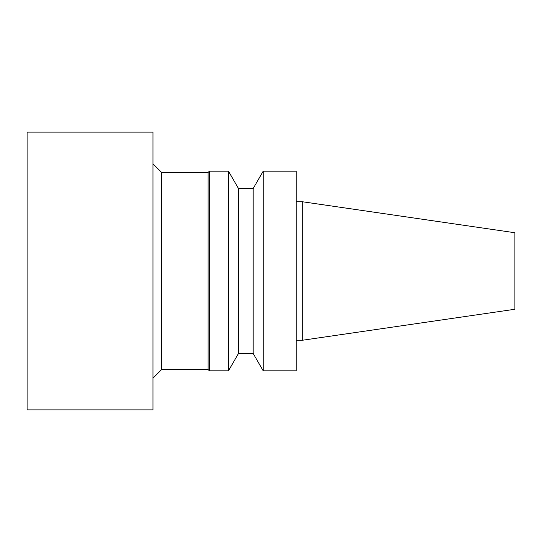 <?xml version="1.0" encoding="UTF-8"?>
<svg xmlns="http://www.w3.org/2000/svg" width="542" height="542" viewBox="0 0 542 542"><rect width="100%" height="100%" fill="white"/><g stroke="black" fill="none" stroke-linecap="round" stroke-linejoin="round"><path stroke-width="0.81" d="M27.1 409.874L27.1 132.126L152.959 132.126L152.959 409.874L27.1 409.874M514.9 309.265L514.9 232.735L302.68 201.787L302.68 340.213L514.9 309.265M296.169 340.213L302.68 340.213M296.169 370.816L296.169 171.184L263.188 171.184L263.188 370.816L296.169 370.816M253.168 188.541L238.494 188.541L238.494 353.459L253.168 353.459L253.168 188.541L263.188 171.184M253.168 353.459L263.188 370.816M238.494 353.459L228.467 370.816L228.467 171.184L238.494 188.541M208.074 369.515L208.074 172.485L161.638 172.485L161.638 369.515L208.074 369.515L209.375 370.816L209.375 171.184L228.467 171.184M209.375 370.816L228.467 370.816M161.638 369.515L152.959 378.194M296.169 201.787L302.68 201.787M208.074 172.485L209.375 171.184M161.638 172.485L152.959 163.806"/></g></svg>
